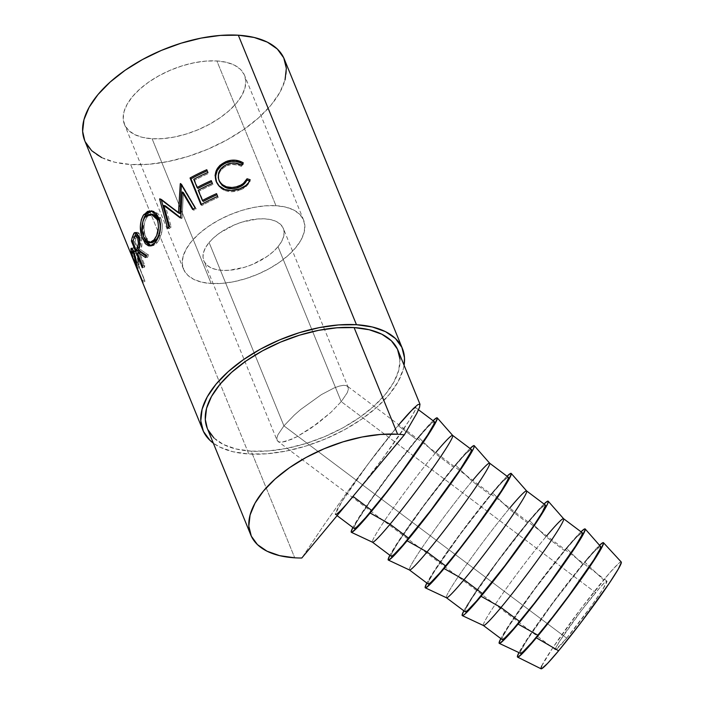 <?xml version="1.0" encoding="UTF-8"?>
<svg xmlns="http://www.w3.org/2000/svg" width="704" height="704" viewBox="0 0 704 704"><rect width="100%" height="100%" fill="white"/><g stroke="black" fill="none" stroke-linecap="round" stroke-linejoin="round"><path stroke-width="0.53" stroke-dasharray="3.52 2.64" d="M275.959 205.7A64.865 32.806 -22.2 0 1 303.618 220.097A64.865 32.806 -22.2 0 1 278.643 262.856A64.865 32.806 -22.2 0 1 211.174 283.51L152.099 138.75A64.865 32.806 157.8 0 0 219.569 118.096A64.865 32.806 157.8 0 0 244.543 75.337A64.865 32.806 157.8 0 0 216.885 60.949L275.959 205.7L216.885 60.949L226.415 62.313L234.344 65.12L240.354 69.256L244.218 74.58L245.784 80.863L244.992 87.886L241.877 95.366L236.562 103.013L229.24 110.546L220.202 117.656L209.792 124.089L198.405 129.598L186.49 133.954L174.495 136.998L162.879 138.618L152.099 138.75L142.56 137.386L134.64 134.578L128.63 130.434L124.766 125.118L123.2 118.826L123.992 111.813L127.098 104.333L132.422 96.686L139.744 89.153L148.782 82.034L159.192 75.601L170.579 70.101L182.494 65.745L194.489 62.691L206.105 61.072L216.885 60.949A64.865 32.806 157.8 0 0 149.415 81.594A64.865 32.806 157.8 0 0 124.432 124.353A64.865 32.806 157.8 0 0 152.099 138.75L211.174 283.51A64.865 32.806 -22.2 0 1 183.506 269.113A64.865 32.806 -22.2 0 1 208.49 226.354A64.865 32.806 -22.2 0 1 275.959 205.7L265.179 205.832L253.563 207.451L241.569 210.496L229.654 214.861L218.266 220.361L207.856 226.794L198.818 233.913L191.497 241.437L186.173 249.093L183.066 256.564L182.274 263.586L183.841 269.878L187.704 275.194L193.714 279.338L201.634 282.146L211.174 283.51L221.954 283.378L233.561 281.758L245.564 278.714L257.479 274.349L268.866 268.849L279.277 262.416L288.314 255.297L295.636 247.773L300.951 240.117L304.066 232.637L304.858 225.623L303.292 219.331L299.429 214.016L293.418 209.871L285.49 207.064L275.959 205.7M348.014 386.98L346.333 385.607L343.358 385.326L339.205 386.126L334.022 387.992L321.42 394.592L300.661 409.508L294.307 415.07L283.923 425.85L566.658 638.141A42.926 2.684 -53.1 0 0 594.202 601.999A42.926 2.684 -53.1 0 0 606.901 581.055A42.926 2.684 -53.1 0 0 595.602 592.618L341.246 401.632L347.274 392.7L348.33 389.374L348.014 386.98L348.33 389.374L347.274 392.7L341.246 401.632L278.018 246.699A42.926 21.71 157.8 0 0 283.307 228.386A42.926 21.71 157.8 0 0 250.686 219.921A42.926 21.71 157.8 0 0 209.106 242.51L283.923 425.85L294.307 415.07L300.661 409.508L321.42 394.592L334.022 387.992L339.205 386.126L343.358 385.326L346.333 385.607L348.128 387.226L283.307 228.386M621.254 562.012A66.774 4.18 -53.1 0 0 603.636 579.973L584.602 561.942A71.544 4.479 126.9 0 1 599.535 545.283L584.602 561.942L560.692 592.17L536.703 625.002L518.945 652.599A71.544 4.479 126.9 0 1 584.602 561.942L603.636 579.973A66.774 4.18 -53.1 0 0 560.586 636.478A66.774 4.18 -53.1 0 0 541.077 668.8M600.618 546.515A66.774 4.18 -53.1 0 0 582.991 564.467L566.306 548.205A71.544 4.479 126.9 0 1 580.994 531.775L566.306 548.205L542.397 578.433L518.408 611.266L500.808 638.572A71.544 4.479 126.9 0 1 566.306 548.205L582.991 564.467A66.774 4.18 -53.1 0 0 539.915 621.007A66.774 4.18 -53.1 0 0 520.432 653.303M483.41 625.504L483.428 625.522A66.774 4.18 126.9 0 1 503.158 592.918A66.774 4.18 126.9 0 1 546.014 536.703L564.696 550.73A66.774 4.18 -53.1 0 0 521.849 606.954A66.774 4.18 -53.1 0 0 502.093 639.531M563.631 518.751A66.774 4.18 -53.1 0 0 546.014 536.703L529.329 520.432L513.814 539.739L488.902 572.968L474.874 593.05L463.83 610.799A71.544 4.479 126.9 0 1 529.329 520.432L546.014 536.703A66.774 4.18 -53.1 0 0 502.938 593.243A66.774 4.18 -53.1 0 0 483.454 625.53M446.45 597.749L446.424 597.74A66.774 4.18 126.9 0 1 466.18 565.154A66.774 4.18 126.9 0 1 509.027 508.93L527.718 522.966A66.774 4.18 -53.1 0 0 484.862 579.181A66.774 4.18 -53.1 0 0 465.115 611.767M526.654 490.978A66.774 4.18 -53.1 0 0 509.027 508.93L492.342 492.668A71.544 4.479 126.9 0 1 507.03 476.238L492.342 492.668L468.433 522.896L444.444 555.729L426.844 583.035A71.544 4.479 126.9 0 1 492.342 492.668L509.027 508.93A66.774 4.18 -53.1 0 0 465.951 565.47A66.774 4.18 -53.1 0 0 446.477 597.766M409.446 569.967L409.464 569.985A66.774 4.18 126.9 0 1 429.194 537.381A66.774 4.18 126.9 0 1 472.05 481.166L490.741 495.194A66.774 4.18 -53.1 0 0 447.885 551.417A66.774 4.18 -53.1 0 0 428.129 584.003M489.667 463.214A66.774 4.18 -53.1 0 0 472.05 481.166L455.365 464.895A71.544 4.479 126.9 0 1 470.052 448.474L455.365 464.895L431.446 495.132L407.466 527.956L389.866 555.262A71.544 4.479 126.9 0 1 455.365 464.895L472.05 481.166A66.774 4.18 -53.1 0 0 428.974 537.706A66.774 4.18 -53.1 0 0 409.49 569.994M452.646 435.406L452.672 435.424A66.774 4.18 -53.1 0 0 435.072 453.394L418.378 437.131A71.544 4.479 126.9 0 1 433.066 420.702L418.378 437.131L394.469 467.359L370.489 500.192L352.88 527.498A71.544 4.479 126.9 0 1 418.378 437.131L435.072 453.394A66.774 4.18 -53.1 0 0 391.987 509.934A66.774 4.18 -53.1 0 0 372.513 542.23L372.46 542.203A66.774 4.18 126.9 0 1 392.216 509.617A66.774 4.18 126.9 0 1 435.072 453.394L453.754 467.43A66.774 4.18 -53.1 0 0 410.898 523.644A66.774 4.18 -53.1 0 0 391.151 556.23M337.084 515.636L335.482 514.43A66.774 4.18 126.9 0 1 355.238 481.853A66.774 4.18 126.9 0 1 398.086 425.63L416.777 439.657A66.774 4.18 -53.1 0 0 373.921 495.88A66.774 4.18 -53.1 0 0 354.165 528.466M207.258 428.287A103.022 52.114 157.8 0 0 251.196 451.15L294.721 557.814L251.196 451.15L268.312 450.938L286.757 448.369L305.809 443.529L324.738 436.603L342.822 427.865L359.357 417.648L373.71 406.349L385.334 394.39L393.782 382.237L398.728 370.357L399.986 359.216M84.691 140.571A107.791 54.525 157.8 0 0 130.662 164.498L248.811 454.01A107.791 54.525 -22.2 0 1 213.312 443.133L219.798 447.075L232.962 451.739L248.811 454.01L130.662 164.498L148.579 164.278L167.878 161.586L187.81 156.526L207.61 149.283L226.53 140.14L243.83 129.448L258.852 117.621L271.022 105.107L279.858 92.391L285.032 79.966M346.993 503.571L338.334 512.723L336.081 514.386L335.342 514.008L342.232 501.081L367.919 464.314L398.086 425.63L376.042 453.358L350.293 487.854L324.359 524.401L301.796 558.017L324.359 524.401L350.293 487.854L376.042 453.358L398.086 425.63L409.13 413.002L415.07 407.678L415.809 408.065L414.999 410.485L408.918 420.992L383.231 457.758L359.999 487.951M84.735 140.677L85.246 141.838M101.649 157.564L114.814 162.228L130.662 164.498A107.791 54.525 157.8 0 0 242.774 130.178A107.791 54.525 157.8 0 0 284.293 59.118M404.087 365.288A107.791 54.525 -22.2 0 1 248.811 454.01L266.728 453.79L286.018 451.097L305.958 446.037L325.758 438.794L344.678 429.651L361.979 418.959L377.001 407.132L389.162 394.618L398.006 381.911L403.181 369.477L404.087 365.288M207.293 428.384L207.786 429.493M213.919 437.941L223.458 444.523L236.051 448.976L251.196 451.15A103.022 52.114 157.8 0 0 358.345 418.343A103.022 52.114 157.8 0 0 398.024 350.434M419.945 404.193L417.868 404.633L413.424 408.461L398.086 425.63A66.774 4.18 126.9 0 1 398.79 424.785L398.086 425.63L416.777 439.657L427.821 427.029L433.761 421.714M242.493 163.821L243.091 164.19L241.331 166.39L241.463 165.079L241.331 166.39C237.195 164.146 232.848 163.742 228.307 165.194L228.193 163.953L228.307 165.194C220.273 168.511 217.29 173.906 219.366 181.377M249.621 180.937L250.166 179.722L249.973 181.051C248.081 185.574 244.376 188.698 238.841 190.423L238.726 189.182L238.841 190.423C233.798 192.166 228.95 192.113 224.303 190.256L223.898 189.121L224.303 190.256C220.581 188.558 218.002 185.909 216.586 182.301L219.569 186.991L221.742 188.839L225.975 190.898L231.431 191.699L237.037 190.942L242.554 188.91L248.31 184.131L249.621 180.937M216.154 181.333L216.586 182.301M219.023 180.426L218.539 176.546L218.988 174.064L220.009 171.697L223.485 167.719L227.014 165.66L231.59 164.463L238.278 165.053L241.331 166.39L243.091 164.19L243.285 162.862L243.091 164.19L242.229 163.671M206.782 169.708L208.472 173.51L206.782 169.708M193.75 179.309L194.638 180.224A105.406 53.319 -22.2 0 1 208.472 173.51A105.406 53.319 -22.2 0 0 194.638 180.224L197.982 188.426L193.75 179.309M211.702 181.764A105.406 53.319 -22.2 0 1 211.825 181.711L212.942 184.448L211.825 181.711A105.406 53.319 157.8 0 0 211.702 181.764M198.211 190.247L199.1 191.162A105.406 53.319 -22.2 0 1 212.942 184.448A105.406 53.319 -22.2 0 0 199.1 191.162L203.289 201.414L198.211 190.247M217.008 194.753A105.406 53.319 -22.2 0 1 217.122 194.7L218.24 197.437L217.122 194.7A105.406 53.319 157.8 0 0 217.008 194.753M200.93 204.644L201.872 205.524A105.406 53.319 -22.2 0 1 218.24 197.437A105.406 53.319 -22.2 0 0 201.872 205.524L201.406 204.38L201.872 205.524L200.93 204.644M180.215 217.888L181.614 218.478A105.406 53.319 -22.2 0 1 182.107 218.117L180.717 217.51L182.107 218.117L183.41 192.658L182.107 218.117A105.406 53.319 -22.2 0 0 181.614 218.478L180.215 217.888M192.65 209.475L193.776 210.25L193.142 209.176L193.776 210.25A105.406 53.319 -22.2 0 1 196.205 208.78L195.14 207.97L196.205 208.78L181.764 184.298L196.205 208.78A105.406 53.319 -22.2 0 0 193.776 210.25L192.65 209.475M180.611 183.533L181.764 184.298L180.611 183.533M181.051 184.272L181.412 184.51A105.406 53.319 -22.2 0 1 181.764 184.298A105.406 53.319 157.8 0 0 181.412 184.51L181.051 184.272M159.878 198.792L161.489 199.214L179.89 213.523L161.489 199.214L159.878 198.792M160.494 199.276L161.216 199.461A105.406 53.319 -22.2 0 1 161.489 199.214A105.406 53.319 157.8 0 0 161.216 199.461L160.494 199.276M167.631 228.254L169.312 228.615L168.89 227.11L169.312 228.615A105.406 53.319 -22.2 0 1 171.204 226.908L169.567 226.503L171.204 226.908L165.414 205.885L171.204 226.908A105.406 53.319 -22.2 0 0 169.312 228.615L167.631 228.254M161.339 199.918L161.216 199.461L161.339 199.918M150.603 245.749L154.044 245.423L156.57 243.399L158.893 240.187L161.964 231.088L162.263 224.33L161.304 219.639L159.482 215.626L157.837 213.514L153.789 211.191L152.09 210.998L152.926 211.042L160.785 218.214L159.042 217.923L160.785 218.214C163.486 227.304 162.351 235.382 157.37 242.449L155.417 242.378L157.37 242.449L152.082 245.942L151.008 245.846M145.578 240.618L144.478 238.911L142.93 221.294L142.754 231.097L145.578 240.618M152.055 242.669L150.621 242.581L147.954 240.856L146.274 238.207L144.373 232.091L144.038 226.53L144.927 221.32L146.37 218.099L148.394 215.776L152.539 214.306M153.014 214.342L146.995 217.219C143.475 223.018 143.079 229.654 145.798 237.125L143.713 237.248L145.798 237.125L150.621 242.581L151.677 242.695M146.995 217.219L145.033 217.158L146.995 217.219M134.508 236.843L134.508 236.843A105.406 53.319 157.8 0 0 133.646 240.557L133.646 240.557A105.406 53.319 -22.2 0 1 134.517 236.843L134.517 236.843M136.198 232.804L137.174 232.206L140.545 235.805L138.398 236.051L140.545 235.805C142.27 241.56 142.349 246.224 140.791 249.823L138.574 250.219L140.791 249.823L148.641 255.094L146.494 255.332L148.641 255.094L140.791 249.823L141.935 243.707L141.178 237.609L138.89 232.989L137.095 232.223L136.101 232.918M145.482 257.523L147.655 257.233A105.406 53.319 -22.2 0 1 148.641 255.094A105.406 53.319 -22.2 0 0 147.655 257.233L146.08 256.203L147.655 257.233L145.482 257.523M137.614 253.739L139.85 253.264A105.406 53.319 -22.2 0 1 140.184 251.909A105.406 53.319 -22.2 0 0 139.85 253.264L144.866 265.566L142.639 266.042L144.866 265.566L139.85 253.264L137.614 253.739M142.287 267.74L144.522 267.23A105.406 53.319 -22.2 0 1 144.866 265.566A105.406 53.319 -22.2 0 0 144.522 267.23L138.415 252.261L144.522 267.23L142.287 267.74M137.79 250.73L133.646 240.557L137.79 250.73M139.498 236.984L140.589 243.1L138.732 250.527L135.106 241.639A105.406 53.319 -22.2 0 1 136.066 238.128L137.509 235.497L138.644 235.796L139.498 236.984M136.673 236.57L137.042 235.91M137.72 235.426L136.066 238.128A105.406 53.319 -22.2 0 0 135.106 241.639L132.871 242.114L135.106 241.639L138.732 250.527L139.682 247.139C140.844 244.834 140.87 241.63 139.753 237.538L138.961 237.635L139.753 237.538L138.16 235.488M136.066 238.128L133.857 238.524L136.066 238.128M133.206 248.054C133.646 246.902 134.596 248.028 136.066 251.425L133.566 247.579L133.373 251.53A105.406 53.319 157.8 0 0 134.059 254.734L132.299 255.385L134.059 254.734L144.936 281.398L142.71 282.225L144.936 281.398L134.059 254.734A105.406 53.319 -22.2 0 1 133.373 251.53L132 251.988L133.373 251.53L133.206 248.054L131.824 248.459L133.505 247.588L131.27 248.222M136.066 251.425L133.813 252.023L136.066 251.425L138.723 261.712L136.47 262.39L138.723 261.712L139.33 266.464L137.086 267.238L139.33 266.464L137.79 256.74L136.066 251.425M136.91 266.121L136.761 265.003M137.315 268.435L139.559 267.643A105.406 53.319 -22.2 0 1 139.33 266.464A105.406 53.319 -22.2 0 0 139.559 267.643L144.584 279.946L142.34 280.746L144.584 279.946L139.559 267.643L137.315 268.435M144.936 281.398A105.406 53.319 -22.2 0 1 144.584 279.946A105.406 53.319 -22.2 0 0 144.936 281.398M135.74 252.49L137.245 257.083L138.442 264.906L134.816 256.018A105.406 53.319 -22.2 0 1 134.323 252.974L134.429 250.756L135.74 252.49M135.978 253.035L133.725 253.669L135.978 253.035L134.464 250.747L134.323 252.974L132.07 253.704L134.323 252.974A105.406 53.319 -22.2 0 0 134.816 256.018L138.442 264.906L137.993 262.055C137.993 260.04 137.324 257.039 135.978 253.035M135.74 262.786L137.993 262.055L135.74 262.786M136.206 265.707L138.442 264.906L136.206 265.707M132.572 256.819L134.816 256.018L132.572 256.819M418.519 409.781L415.668 407.642A66.774 4.18 126.9 0 1 395.912 440.22A66.774 4.18 126.9 0 1 353.065 496.443M434.35 421.67A66.774 4.18 -53.1 0 0 416.777 439.657L394.451 467.878L372.073 498.52L357.166 521.25L354.842 525.615L354.033 528.035L354.763 528.422M471.337 449.442A66.774 4.18 -53.1 0 0 453.754 467.43L435.072 453.394A66.774 4.18 126.9 0 1 435.767 452.558M391.75 556.186L391.01 555.808L391.82 553.379L397.901 542.881L423.579 506.114L453.754 467.43L464.798 454.802L470.738 449.478M508.314 477.206A66.774 4.18 -53.1 0 0 490.741 495.194L472.05 481.166A66.774 4.18 126.9 0 1 472.754 480.322M428.727 583.959L427.988 583.572L428.806 581.152L434.878 570.654L460.566 533.887L490.741 495.194L501.785 482.566L507.725 477.25M545.301 504.979A66.774 4.18 -53.1 0 0 527.718 522.966L509.027 508.93A66.774 4.18 126.9 0 1 509.731 508.094M529.329 520.432A71.544 4.479 126.9 0 1 544.016 504.011L529.329 520.432M465.705 611.723L464.974 611.336L465.784 608.916L471.865 598.418L497.543 561.651L527.718 522.966L538.762 510.33L544.702 505.014M582.278 532.743A66.774 4.18 -53.1 0 0 564.696 550.73L546.014 536.703A66.774 4.18 126.9 0 1 546.718 535.858M502.691 639.496L501.952 639.109L502.77 636.689L508.842 626.19L534.53 589.424L564.696 550.73L575.749 538.102L581.68 532.787M520.986 653.233L520.247 652.846L521.057 650.426L527.138 639.927L552.825 603.161L582.991 564.467L594.044 551.839L599.975 546.524M541.631 668.73L540.892 668.351M541.71 665.931L552.816 647.75L581.319 608.186L609.717 572.836L618.367 563.693L620.629 562.021L621.359 562.408M566.658 638.141L590.911 606.619L602.562 589.635L606.989 581.328L605.07 582.146L599.5 588.034L581.249 610.755L559.689 641.124L555.782 647.874L555.262 649.431L555.738 649.678L566.658 638.141L283.923 425.85L277.904 434.782L276.848 438.108L277.165 440.502L278.837 441.874L281.811 442.156L285.974 441.355L297.158 436.63L317.698 423.386L330.862 412.412L341.246 401.632L595.602 592.618A42.926 2.684 -53.1 0 0 568.049 628.76A42.926 2.684 -53.1 0 0 555.35 649.704A42.926 2.684 -53.1 0 0 566.658 638.141M277.165 440.502L276.848 438.108L277.904 434.782L283.923 425.85L209.106 242.51A42.926 21.71 157.8 0 0 203.817 260.823A42.926 21.71 157.8 0 0 236.438 269.289A42.926 21.71 157.8 0 0 278.018 246.699L341.246 401.632L330.862 412.412L310.693 428.419L297.158 436.63L291.148 439.49L281.811 442.156L278.837 441.874L277.042 440.255L203.817 260.823M278.018 246.699L273.178 251.68L267.194 256.388L252.771 264.29L244.886 267.177L229.266 270.266L222.13 270.345L215.82 269.447L210.575 267.59L206.598 264.845L204.046 261.325L203.007 257.162L203.526 252.525L205.586 247.57L209.106 242.51L213.954 237.53L219.93 232.822L234.353 224.919L242.246 222.033L257.866 218.944L265.003 218.856L271.313 219.762L276.558 221.619L280.535 224.365L283.087 227.885L284.126 232.047L283.606 236.685L281.538 241.639L278.018 246.699M303.618 220.097L244.543 75.337M606.901 581.055L347.248 386.091M152.082 245.942L149.943 246.013M151.237 210.839L152.926 211.042M137.174 232.206L135.036 232.496M133.399 251.055L134.464 250.747M555.35 649.704L277.922 441.39M183.506 269.113L124.432 124.353"/><path stroke-width="1.06" d="M536.36 637.815A71.544 4.479 126.9 0 1 517.572 657.114A71.544 4.479 126.9 0 1 518.945 652.599L517.378 656.63L518.162 657.043L524.524 651.341L543.796 628.716L560.278 607.578L576.787 585.279L596.209 556.97L600.23 550.396L603.592 543.127L602.8 542.714L599.535 545.283A71.544 4.479 126.9 0 1 603.478 542.705A71.544 4.479 126.9 0 1 582.058 577.878A71.544 4.479 126.9 0 1 536.36 637.815L558.615 650.786L536.36 637.815M517.572 657.114L541.077 668.8A66.774 4.18 -53.1 0 0 558.615 650.786A66.774 4.18 -53.1 0 0 601.269 594.854A66.774 4.18 -53.1 0 0 621.254 562.012L603.478 542.705M518.065 624.078A71.544 4.479 126.9 0 1 499.277 643.377A71.544 4.479 126.9 0 1 500.808 638.572L499.083 642.893L499.866 643.306L506.229 637.604L525.501 614.979L541.983 593.842L558.492 571.542L577.914 543.233L581.935 536.659L585.297 529.39L584.505 528.977L580.994 531.775A71.544 4.479 126.9 0 1 585.191 528.968A71.544 4.479 126.9 0 1 563.737 564.186A71.544 4.479 126.9 0 1 518.065 624.078L537.97 635.281L518.065 624.078M499.277 643.377L520.432 653.303A66.774 4.18 -53.1 0 0 537.97 635.281A66.774 4.18 -53.1 0 0 580.598 579.383A66.774 4.18 -53.1 0 0 600.618 546.515L585.191 528.968M462.299 615.613L483.454 625.53A66.774 4.18 -53.1 0 0 500.984 607.517A66.774 4.18 126.9 0 1 483.41 625.504L502.093 639.531A66.774 4.18 -53.1 0 0 519.675 621.544L500.984 607.517L481.087 596.306A71.544 4.479 126.9 0 1 462.299 615.613A71.544 4.479 126.9 0 1 463.83 610.799L462.097 615.12L462.889 615.534L465.3 613.756L481.087 596.306L500.984 607.517A66.774 4.18 -53.1 0 0 543.611 551.619A66.774 4.18 -53.1 0 0 563.631 518.751L548.205 501.204A71.544 4.479 126.9 0 1 526.759 536.413A71.544 4.479 126.9 0 1 481.087 596.306L504.997 566.078L535.542 523.688L547.439 504.214L548.31 501.618L547.527 501.204L544.016 504.011A71.544 4.479 126.9 0 1 548.205 501.204M425.322 587.84L446.477 597.766A66.774 4.18 -53.1 0 0 464.006 579.744A66.774 4.18 126.9 0 1 446.424 597.74L465.115 611.767A66.774 4.18 -53.1 0 0 482.698 593.78L464.006 579.744L444.101 568.542A71.544 4.479 126.9 0 1 425.322 587.84A71.544 4.479 126.9 0 1 426.844 583.035L425.119 587.356L425.902 587.77L432.265 582.076L451.537 559.442L468.019 538.305L484.528 516.006L503.95 487.696L507.971 481.122L511.333 473.854L510.541 473.44L507.03 476.238A71.544 4.479 126.9 0 1 511.227 473.431A71.544 4.479 126.9 0 1 489.773 508.649A71.544 4.479 126.9 0 1 444.101 568.542L464.006 579.744A66.774 4.18 -53.1 0 0 506.634 523.846A66.774 4.18 -53.1 0 0 526.654 490.978L511.227 473.431M388.335 560.076L409.49 569.994A66.774 4.18 -53.1 0 0 427.029 551.98A66.774 4.18 126.9 0 1 409.446 569.967L428.129 584.003A66.774 4.18 -53.1 0 0 445.711 566.007L427.029 551.98L407.123 540.769A71.544 4.479 126.9 0 1 388.335 560.076A71.544 4.479 126.9 0 1 389.866 555.262L388.133 559.592L388.925 559.997L395.287 554.303L414.559 531.67L431.033 510.541L447.55 488.233L466.972 459.923L473.484 448.677L474.346 446.081L473.563 445.667L470.052 448.474A71.544 4.479 126.9 0 1 474.241 445.667A71.544 4.479 126.9 0 1 452.795 480.876A71.544 4.479 126.9 0 1 407.123 540.769L427.029 551.98A66.774 4.18 -53.1 0 0 469.647 496.082A66.774 4.18 -53.1 0 0 489.667 463.214L474.241 445.667M351.358 532.303L372.513 542.23A66.774 4.18 -53.1 0 0 390.042 524.207A66.774 4.18 126.9 0 1 372.46 542.203L391.151 556.23A66.774 4.18 -53.1 0 0 408.734 538.243L390.042 524.207L370.137 513.005A71.544 4.479 126.9 0 1 351.358 532.303A71.544 4.479 126.9 0 1 352.88 527.498L351.155 531.819L351.947 532.233L358.31 526.539L377.573 503.906L394.055 482.768L410.564 460.469L429.986 432.159L434.007 425.586L437.369 418.317L436.577 417.903L433.066 420.702A71.544 4.479 126.9 0 1 437.263 417.894A71.544 4.479 126.9 0 1 415.809 453.112A71.544 4.479 126.9 0 1 370.137 513.005L390.042 524.207A66.774 4.18 -53.1 0 0 432.67 468.31A66.774 4.18 -53.1 0 0 452.69 435.442L437.263 417.894M337.084 515.636L354.165 528.466A66.774 4.18 -53.1 0 0 371.747 510.47L353.065 496.443A66.774 4.18 126.9 0 1 335.482 514.43M399.986 359.216L397.496 349.228L391.362 340.78L381.814 334.198L369.23 329.745L354.086 327.571A103.022 52.114 157.8 0 0 246.928 360.378A103.022 52.114 157.8 0 0 207.258 428.287L250.782 534.952A103.022 52.114 -22.2 0 1 290.462 467.034A103.022 52.114 -22.2 0 1 397.61 434.236L354.086 327.571L336.961 327.782L318.516 330.352L299.473 335.192L280.535 342.118L262.46 350.856L245.925 361.073L231.563 372.381L219.938 384.331L211.49 396.484L206.545 408.364L205.295 419.505L207.293 428.384M420.015 404.325L398.024 350.434A103.022 52.114 157.8 0 0 354.086 327.571L397.61 434.236L380.486 434.447L362.05 437.017L342.998 441.857L324.069 448.782L305.985 457.521L289.45 467.738L275.097 479.037L263.463 490.996L255.024 503.149L250.078 515.029L248.82 526.17L251.31 536.158L257.444 544.606L266.992 551.188L279.576 555.641L294.721 557.814A103.022 52.114 -22.2 0 0 301.796 558.017L353.065 496.443L301.796 558.017A103.022 52.114 -22.2 0 1 294.721 557.814A103.022 52.114 -22.2 0 1 250.782 534.952M285.032 79.966L286.343 68.306L283.738 57.851L277.314 49.016L267.335 42.134L254.162 37.47L238.322 35.2A107.791 54.525 157.8 0 0 126.201 69.52A107.791 54.525 157.8 0 0 84.691 140.571L202.84 430.091A107.791 54.525 -22.2 0 1 244.35 359.031A107.791 54.525 -22.2 0 1 356.462 324.711L238.322 35.2L220.405 35.42L201.106 38.104L181.174 43.173L161.366 50.415L142.446 59.558L125.145 70.25L110.123 82.078L97.962 94.591L89.126 107.298L83.952 119.724L82.641 131.393L84.735 140.677M402.442 348.63A107.791 54.525 -22.2 0 1 404.087 365.288L404.492 357.817L401.887 347.371L395.463 338.527L385.484 331.646L372.31 326.982L356.462 324.711A107.791 54.525 -22.2 0 1 402.442 348.63L284.293 59.118A107.791 54.525 157.8 0 0 238.322 35.2L356.462 324.711L338.554 324.931L319.255 327.624L299.323 332.684L279.514 339.926L260.594 349.07L243.294 359.762L228.272 371.589L216.11 384.102L207.275 396.818L202.101 409.244L200.79 420.904L203.394 431.358L209.81 440.194L213.312 443.142A107.791 54.525 -22.2 0 1 202.84 430.091M136.761 265.003L133.813 252.023C132.343 248.626 131.393 247.526 130.953 248.723L131.824 248.459L130.953 248.723L131.129 252.287A107.791 54.525 157.8 0 0 131.824 255.561L132.299 255.385L131.824 255.561L142.71 282.225L131.824 255.561A107.791 54.525 -22.2 0 1 131.129 252.287L131.314 248.213L133.813 252.023L135.538 257.356L137.086 267.238A107.791 54.525 157.8 0 0 137.315 268.435L142.34 280.746A107.791 54.525 157.8 0 0 142.71 282.225A107.791 54.525 157.8 0 1 142.34 280.746L137.315 268.435A107.791 54.525 157.8 0 1 137.086 267.238L136.91 266.121M136.321 232.663L134.517 236.843L132.29 237.274A107.791 54.525 157.8 0 0 131.402 241.067L133.232 240.654L131.402 241.067L142.287 267.74L131.402 241.067A107.791 54.525 -22.2 0 1 132.29 237.274L134.385 232.769L136.118 232.76L137.333 233.992L139.48 239.862L139.603 245.863L138.574 250.219L146.494 255.332A107.791 54.525 157.8 0 0 145.482 257.523L137.958 252.349A107.791 54.525 157.8 0 0 137.614 253.739L142.639 266.042A107.791 54.525 157.8 0 0 142.287 267.74A107.791 54.525 157.8 0 1 142.639 266.042L137.614 253.739A107.791 54.525 157.8 0 1 137.958 252.349L145.482 257.523A107.791 54.525 157.8 0 1 146.494 255.332L138.574 250.219C140.175 246.541 140.114 241.815 138.398 236.051L135.027 232.496L133.918 233.244L132.29 237.274L134.517 236.843L136.101 232.918L133.918 233.244L136.198 232.804M143.079 215.609L147.62 211.385L151.976 210.971L156.068 213.233L159.562 219.349L160.494 224.066L160.151 230.877L158.347 237.318L155.417 242.378L152.02 245.45L148.535 245.846L145.314 243.654L141.671 236.13L140.36 226.098L141.319 219.622L143.079 215.609M182.23 191.919L180.717 217.51A107.791 54.525 157.8 0 0 180.215 217.888L163.821 205.445L169.567 226.503A107.791 54.525 157.8 0 0 167.631 228.254L159.597 199.038A107.791 54.525 -22.2 0 1 159.878 198.792L178.49 212.925L180.259 183.753A107.791 54.525 -22.2 0 1 180.611 183.533L195.14 207.97A107.791 54.525 157.8 0 0 192.65 209.475L182.23 191.919L183.41 192.658L182.23 191.919L192.65 209.475A107.791 54.525 157.8 0 1 195.14 207.97L180.611 183.533A107.791 54.525 157.8 0 0 180.259 183.753L181.412 184.51L180.259 183.753L178.49 212.925L179.89 213.523L181.412 184.51L179.89 213.523L159.878 198.792A107.791 54.525 157.8 0 0 159.597 199.038L161.216 199.461L159.597 199.038L167.631 228.254A107.791 54.525 157.8 0 1 169.567 226.503L163.821 205.445L180.215 217.888A107.791 54.525 157.8 0 1 180.717 217.51L182.23 191.919M200.93 204.644L190.045 177.98A107.791 54.525 -22.2 0 1 206.782 169.708L207.9 172.436A107.791 54.525 157.8 0 0 193.75 179.309L197.102 187.51A107.791 54.525 -22.2 0 1 211.253 180.646L212.362 183.383A107.791 54.525 157.8 0 0 198.211 190.247L202.4 200.499A107.791 54.525 -22.2 0 1 216.55 193.635L217.668 196.372A107.791 54.525 157.8 0 0 200.93 204.644A107.791 54.525 157.8 0 1 217.668 196.372L216.55 193.635A107.791 54.525 157.8 0 0 202.4 200.499L198.211 190.247A107.791 54.525 157.8 0 1 212.362 183.383L211.253 180.646A107.791 54.525 157.8 0 0 197.102 187.51L193.75 179.309A107.791 54.525 157.8 0 1 207.9 172.436L206.782 169.708A107.791 54.525 157.8 0 0 190.045 177.98L200.93 204.644M242.405 162.342L243.285 162.862L241.463 165.079L234.986 163.117L231.537 163.205L226.864 164.437L223.247 166.514L219.674 170.535L218.618 172.911L218.258 177.883L219.472 181.368L221.786 184.325L226.415 186.815L231.968 187.51L236.218 186.85L240.671 185.187L243.364 183.436L247.051 178.754L250.166 179.722L248.442 182.82L245.837 185.504L239.712 188.848L231.167 190.511L224.734 189.455L219.102 185.882L216.093 181.201L215.081 175.261L216.911 169.259L219.912 165.37L225.632 161.744L231.326 160.266L235.514 160.222L242.405 162.342M359.999 487.951L404.325 434.87A103.022 52.114 -22.2 0 0 397.61 434.236A103.022 52.114 -22.2 0 1 404.325 434.87L346.993 503.571M85.246 141.838L91.661 150.682L101.649 157.564M207.786 429.493L213.919 437.941M419.945 404.193L419.575 407.158L416.768 413.415L404.325 434.87L416.768 413.415L419.575 407.158L419.945 404.193L417.868 404.633L413.424 408.461L398.79 424.785A66.774 4.18 126.9 0 1 415.668 407.642M218.944 180.25L219.366 181.377C223.08 188.038 229.196 190.142 237.706 187.695L237.591 186.454C228.906 188.962 222.684 186.903 218.944 180.25L219.366 181.377L218.944 180.25C216.885 172.762 219.965 167.332 228.193 163.953C232.848 162.474 237.274 162.853 241.463 165.079L243.285 162.862C238.278 159.922 232.927 159.359 227.251 161.154C217.219 165.308 213.506 171.987 216.093 181.201L216.154 181.333M237.591 186.454L237.706 187.695C242.141 186.261 245.212 183.718 246.91 180.066L247.051 178.754C245.274 182.424 242.123 184.985 237.591 186.454M216.093 181.201L216.093 181.201C217.518 184.8 220.114 187.44 223.898 189.121C228.65 190.942 233.587 190.96 238.726 189.182C244.385 187.422 248.204 184.272 250.166 179.722L247.051 178.754L246.91 180.066L249.973 181.051L246.91 180.066L243.346 184.721L240.715 186.454L236.368 188.082L232.197 188.707L226.75 187.986L222.191 185.46L218.962 180.215M216.586 182.301C213.954 173.131 217.545 166.496 227.366 162.395L227.251 161.154L227.366 162.395C232.927 160.644 238.172 161.234 243.091 164.19L239.457 162.413L235.453 161.515L231.352 161.533L225.782 162.976L221.443 165.458L217.29 170.412L215.547 176.378L216.586 182.301M197.982 188.426L197.102 187.51L197.982 188.426A105.406 53.319 -22.2 0 1 211.702 181.764A105.406 53.319 157.8 0 0 197.982 188.426M203.289 201.414L202.4 200.499L203.289 201.414A105.406 53.319 -22.2 0 1 217.008 194.753A105.406 53.319 157.8 0 0 203.289 201.414M201.406 204.38L190.986 178.86L190.045 177.98L190.986 178.86A105.406 53.319 -22.2 0 1 207.24 170.826A105.406 53.319 157.8 0 0 190.986 178.86L201.406 204.38M165.414 205.885L163.821 205.445L165.414 205.885L180.532 217.642L165.414 205.885M193.142 209.176L183.41 192.658L193.142 209.176M168.89 227.11L161.339 199.918L168.89 227.11M155.417 242.378C160.512 235.189 161.718 227.04 159.042 217.923L151.246 210.848L143.854 214.509C139.612 221.778 139.225 229.962 142.683 239.052L149.943 246.013L155.417 242.378M145.385 240.214L147.418 243.505L151.008 245.846L145.578 240.618M144.795 238.885L142.683 239.052L144.795 238.885M142.93 221.294L145.807 214.57L143.854 214.509L145.807 214.57L152.09 210.998L149.494 211.534L146.643 213.602L144.399 216.85L142.93 221.294M152.539 214.306L156.666 216.172L158.004 217.844L159.843 222.341L160.327 227.753L159.412 233.226L157.45 237.926L154.871 241.234L152.055 242.669M149.565 242.748L151.677 242.695L156.2 239.782L154.246 239.721L149.582 242.748L143.713 237.248C140.994 229.777 141.434 223.08 145.033 217.158L151.246 214.148L157.282 219.683C159.474 227.198 158.462 233.878 154.246 239.721L156.2 239.782C160.327 234.045 161.278 227.436 159.069 219.938L157.282 219.683L159.069 219.938L153.014 214.342L151.263 214.157M146.08 256.203L140.184 251.909L137.958 252.349L140.184 251.909L146.08 256.203M138.415 252.261L137.79 250.73L138.415 252.261M137.509 235.497L138.644 235.796M136.673 236.57L137.042 235.91M139.753 237.538L137.579 237.82C138.688 241.947 138.653 245.186 137.474 247.535L139.682 247.139L137.474 247.535L136.497 251.002L138.732 250.527L136.497 251.002L132.871 242.114L136.497 251.002L138.406 243.417L137.579 237.82L139.753 237.538M133.857 238.524A107.791 54.525 157.8 0 0 132.871 242.114A107.791 54.525 157.8 0 1 133.857 238.524L135.564 235.743L137.579 237.82L136.47 236.086L135.318 235.814L133.857 238.524M138.16 235.488L135.564 235.743M131.129 252.287L132 251.988L131.129 252.287M131.27 248.23L130.953 248.723M133.197 250.026L133.373 251.53M134.367 253.484L133.725 253.669C135.071 257.699 135.74 260.735 135.74 262.786L136.488 262.548L135.74 262.786L136.206 265.707L136.822 265.487L136.206 265.707L132.572 256.819L136.206 265.707L133.725 253.669L134.367 253.484M132.07 253.704A107.791 54.525 157.8 0 0 132.572 256.819A107.791 54.525 157.8 0 1 132.07 253.704L132.22 251.407L133.725 253.669L132.176 251.425L132.07 253.704M143.273 236.086L145.878 240.97L148.57 242.651L150.014 242.713L153.578 240.522L156.631 235.585L158.514 227.533L158.048 222.094L156.79 218.592L154.862 215.926L151.571 214.192L148.078 214.676L146.467 215.679L144.399 218.055L142.921 221.329L141.962 229.02L143.273 236.086M353.065 496.443L371.747 510.47A66.774 4.18 -53.1 0 0 414.603 454.256A66.774 4.18 -53.1 0 0 434.35 421.67L418.519 409.781M433.761 421.714L434.491 422.101L433.682 424.521L427.61 435.019L401.922 471.786L386.223 492.457L365.675 517.607L357.016 526.759L354.763 528.422L354.033 528.035M435.767 452.558A66.774 4.18 126.9 0 1 452.646 435.406A66.774 4.18 126.9 0 1 432.898 467.993A66.774 4.18 126.9 0 1 390.042 524.207L408.734 538.243A66.774 4.18 -53.1 0 0 451.581 482.02A66.774 4.18 -53.1 0 0 471.337 449.442L452.646 435.406M470.738 449.478L471.478 449.865L470.668 452.285L459.554 470.466L431.05 510.022L402.662 545.371L394.002 554.523L391.75 556.186L391.01 555.808M472.754 480.322A66.774 4.18 126.9 0 1 489.632 463.179A66.774 4.18 126.9 0 1 469.876 495.757A66.774 4.18 126.9 0 1 427.029 551.98L445.711 566.007A66.774 4.18 -53.1 0 0 488.567 509.793A66.774 4.18 -53.1 0 0 508.314 477.206L489.632 463.179M507.725 477.25L508.455 477.638L507.646 480.058L501.565 490.556L475.886 527.322L460.187 547.994L439.639 573.144L430.98 582.296L428.727 583.959L427.988 583.572M509.731 508.094A66.774 4.18 126.9 0 1 526.61 490.943A66.774 4.18 126.9 0 1 506.862 523.53A66.774 4.18 126.9 0 1 464.006 579.744L482.698 593.78A66.774 4.18 -53.1 0 0 525.545 537.557A66.774 4.18 -53.1 0 0 545.301 504.979L526.61 490.943M544.702 505.014L545.442 505.402L542.3 512.186L533.518 526.002L505.014 565.558L476.617 600.908L467.966 610.06L465.705 611.723L464.974 611.336M546.718 535.858A66.774 4.18 126.9 0 1 563.596 518.716A66.774 4.18 126.9 0 1 543.84 551.294A66.774 4.18 126.9 0 1 500.984 607.517L519.675 621.544A66.774 4.18 -53.1 0 0 562.531 565.33A66.774 4.18 -53.1 0 0 582.278 532.743L563.596 518.716M581.68 532.787L582.419 533.166L581.61 535.594L575.529 546.093L549.85 582.859L534.151 603.522L513.603 628.681L504.944 637.824L502.691 639.496L501.952 639.109M599.975 546.524L600.714 546.911L599.905 549.331L593.824 559.83L568.146 596.596L552.446 617.258L531.898 642.418L523.239 651.57L520.986 653.233L520.247 652.846M621.359 562.408L618.226 569.193L609.435 583.009L580.932 622.574L558.615 650.786L547.571 663.414L541.631 668.73L540.892 668.351L541.71 665.931M132.22 251.407L133.399 251.055"/></g></svg>
